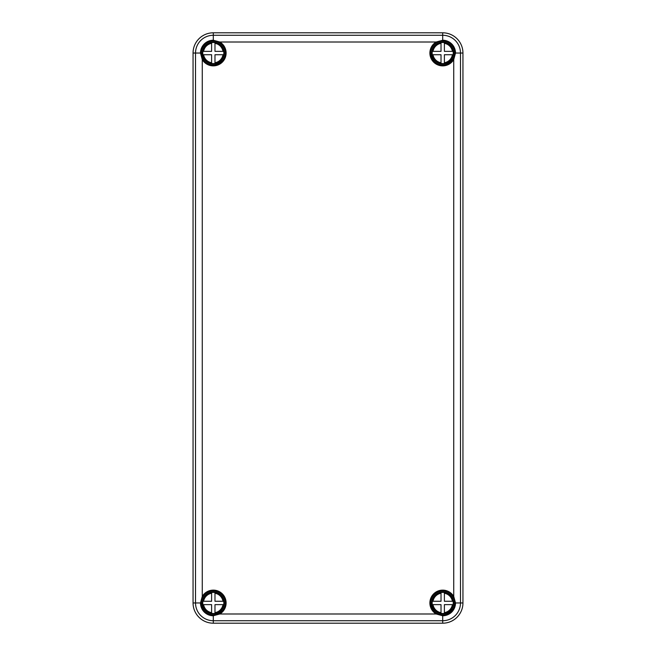 <?xml version="1.0" encoding="UTF-8"?>
<svg xmlns="http://www.w3.org/2000/svg" width="656" height="656" viewBox="0 0 656 656"><rect width="100%" height="100%" fill="white"/><g stroke="black" fill="none" stroke-linecap="round" stroke-linejoin="round"><path stroke-width="0.98" d="M455.51 602.954A12.8 12.8 0 0 1 442.71 615.763L436.174 613.991A12.817 12.817 0 0 1 433.641 593.893A12.817 12.817 0 0 1 453.739 596.427L455.51 602.954L460.479 602.954L460.479 53.046L462.947 53.046L462.947 602.954A20.246 20.246 0 0 1 442.71 623.2L213.29 623.2A20.246 20.246 0 0 1 193.053 602.954L193.053 53.046A20.246 20.246 0 0 1 213.29 32.8L442.71 32.8A20.246 20.246 0 0 1 462.947 53.046A20.246 20.246 0 0 0 442.71 32.8L442.71 35.276L213.29 35.276L213.29 40.237L219.826 42.009A12.817 12.817 0 0 1 222.359 62.107A12.817 12.817 0 0 1 202.261 59.573L200.49 53.046A12.8 12.8 0 0 1 213.29 40.237M455.51 53.046L453.739 59.573A12.817 12.817 0 0 1 429.885 53.046A12.817 12.817 0 0 1 436.174 42.009L442.71 40.237A12.8 12.8 0 0 1 455.51 53.046L460.479 53.046A17.769 17.769 0 0 0 442.71 35.276L442.71 40.237M430.73 53.046A11.98 11.98 0 0 0 448.696 63.411A11.98 11.98 0 0 0 448.696 42.673A11.98 11.98 0 0 0 430.73 53.046M213.29 615.763A12.8 12.8 0 0 1 200.49 602.954L202.261 596.427A12.817 12.817 0 0 1 226.115 602.954A12.817 12.817 0 0 1 219.826 613.991L213.29 615.763L213.29 620.724L442.71 620.724L442.71 615.763M225.27 602.954A11.98 11.98 0 0 1 207.304 613.327A11.98 11.98 0 0 1 207.304 592.589A11.98 11.98 0 0 1 225.27 602.954M200.49 53.046L195.521 53.046L195.521 602.954L193.053 602.954A20.246 20.246 0 0 0 213.29 623.2L213.29 620.724A17.769 17.769 0 0 1 195.521 602.954L200.49 602.954M213.29 32.8A20.246 20.246 0 0 0 193.053 53.046L195.521 53.046A17.769 17.769 0 0 1 213.29 35.276L213.29 32.8M442.71 623.2A20.246 20.246 0 0 0 462.947 602.954L460.479 602.954A17.769 17.769 0 0 1 442.71 620.724L442.71 623.2M201.318 53.046A11.98 11.98 0 0 0 213.29 65.018A11.98 11.98 0 0 0 225.27 53.046A11.98 11.98 0 0 0 213.29 41.066A11.98 11.98 0 0 0 201.318 53.046M454.682 602.954A11.98 11.98 0 0 1 436.716 613.327A11.98 11.98 0 0 1 436.716 592.589A11.98 11.98 0 0 1 454.682 602.954M452.419 51.357A9.856 9.856 0 0 0 444.391 43.329L444.391 42.624A10.553 10.553 0 0 0 441.021 42.624L441.021 51.357L432.288 51.357A10.553 10.553 0 0 0 432.288 54.727L441.021 54.727L441.021 63.46A10.553 10.553 0 0 0 444.391 63.46L444.391 54.727L453.124 54.727A10.553 10.553 0 0 0 453.124 51.357L444.391 51.357L444.391 42.984A10.193 10.193 0 0 1 452.763 51.357M432.993 54.727A9.856 9.856 0 0 0 441.021 62.755L441.021 63.099A10.193 10.193 0 0 1 432.648 54.727M444.391 62.755A9.856 9.856 0 0 0 452.419 54.727L452.763 54.727A10.193 10.193 0 0 1 444.391 63.099M441.021 43.329A9.856 9.856 0 0 0 432.993 51.357L432.648 51.357A10.193 10.193 0 0 1 441.021 42.984M223.007 51.357A9.856 9.856 0 0 0 214.979 43.329L214.979 42.624A10.553 10.553 0 0 0 211.609 42.624L211.609 51.357L202.876 51.357A10.553 10.553 0 0 0 202.876 54.727L211.609 54.727L211.609 63.46A10.553 10.553 0 0 0 214.979 63.46L214.979 54.727L223.712 54.727A10.553 10.553 0 0 0 223.712 51.357L214.979 51.357L214.979 42.984A10.193 10.193 0 0 1 223.352 51.357M203.581 54.727A9.856 9.856 0 0 0 211.609 62.755L211.609 63.099A10.193 10.193 0 0 1 203.237 54.727M214.979 62.755A9.856 9.856 0 0 0 223.007 54.727L223.352 54.727A10.193 10.193 0 0 1 214.979 63.099M211.609 43.329A9.856 9.856 0 0 0 203.581 51.357L203.237 51.357A10.193 10.193 0 0 1 211.609 42.984M452.419 601.273A9.856 9.856 0 0 0 444.391 593.245L444.391 592.54A10.553 10.553 0 0 0 441.021 592.54L441.021 601.273L432.288 601.273A10.553 10.553 0 0 0 432.288 604.643L441.021 604.643L441.021 613.376A10.553 10.553 0 0 0 444.391 613.376L444.391 604.643L453.124 604.643A10.553 10.553 0 0 0 453.124 601.273L444.391 601.273L444.391 592.901A10.193 10.193 0 0 1 452.763 601.273M432.993 604.643A9.856 9.856 0 0 0 441.021 612.671L441.021 613.016A10.193 10.193 0 0 1 432.648 604.643M444.391 612.671A9.856 9.856 0 0 0 452.419 604.643L452.763 604.643A10.193 10.193 0 0 1 444.391 613.016M441.021 593.245A9.856 9.856 0 0 0 432.993 601.273L432.648 601.273A10.193 10.193 0 0 1 441.021 592.901M223.007 601.273A9.856 9.856 0 0 0 214.979 593.245L214.979 592.54A10.553 10.553 0 0 0 211.609 592.54L211.609 601.273L202.876 601.273A10.553 10.553 0 0 0 202.876 604.643L211.609 604.643L211.609 613.376A10.553 10.553 0 0 0 214.979 613.376L214.979 604.643L223.712 604.643A10.553 10.553 0 0 0 223.712 601.273L214.979 601.273L214.979 592.901A10.193 10.193 0 0 1 223.352 601.273M203.581 604.643A9.856 9.856 0 0 0 211.609 612.671L211.609 613.016A10.193 10.193 0 0 1 203.237 604.643M214.979 612.671A9.856 9.856 0 0 0 223.007 604.643L223.352 604.643A10.193 10.193 0 0 1 214.979 613.016M211.609 593.245A9.856 9.856 0 0 0 203.581 601.273L203.237 601.273A10.193 10.193 0 0 1 211.609 592.901M453.739 596.427L453.739 59.573M436.174 42.009L219.826 42.009M202.261 59.573L202.261 596.427M219.826 613.991L436.174 613.991M453.64 53.046A10.931 10.931 0 0 1 442.71 63.976A10.931 10.931 0 0 1 431.771 53.046A10.931 10.931 0 0 1 442.71 42.107A10.931 10.931 0 0 1 453.64 53.046M224.229 53.046A10.931 10.931 0 0 1 213.29 63.976A10.931 10.931 0 0 1 202.36 53.046A10.931 10.931 0 0 1 213.29 42.107A10.931 10.931 0 0 1 224.229 53.046M453.64 602.954A10.931 10.931 0 0 1 442.71 613.893A10.931 10.931 0 0 1 431.771 602.954A10.931 10.931 0 0 1 442.71 592.024A10.931 10.931 0 0 1 453.64 602.954M224.229 602.954A10.931 10.931 0 0 1 213.29 613.893A10.931 10.931 0 0 1 202.36 602.954A10.931 10.931 0 0 1 213.29 592.024A10.931 10.931 0 0 1 224.229 602.954M431.771 53.046C432.903 45.1 437.454 41.566 445.424 42.451C452.837 45.518 455.125 50.807 452.287 58.31C447.138 68.79 430.443 62.828 431.771 53.046M202.36 53.046C203.491 45.1 208.042 41.566 216.013 42.451L222.523 47.183C225.024 51.635 224.754 55.908 221.72 60.016C215.512 68.946 200.392 60.705 202.36 53.046M431.771 602.954C432.903 595.017 437.454 591.482 445.424 592.368C452.837 595.435 455.125 600.724 452.287 608.227C447.138 618.706 430.443 612.737 431.771 602.954M202.36 602.954C203.491 595.017 208.042 591.482 216.013 592.368L222.523 597.099C225.024 601.552 224.754 605.824 221.72 609.924C215.512 618.862 200.392 610.621 202.36 602.954"/></g></svg>
